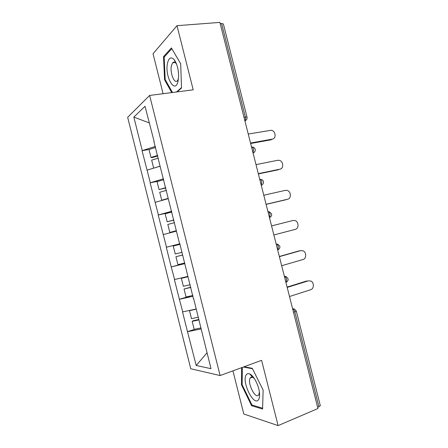 <?xml version="1.0" encoding="UTF-8"?>
<svg xmlns="http://www.w3.org/2000/svg" width="448" height="448" viewBox="0 0 448 448"><rect width="100%" height="100%" fill="white"/><g stroke="black" fill="none" stroke-linecap="round" stroke-linejoin="round"><path stroke-width="0.67" d="M251.02 374.763L251.009 375.402M251.087 377.205L251.121 377.58M173.757 62.67L173.83 62.11M232.932 370.843L243.807 414.002L278.102 425.6L317.951 408.537L219.89 22.4L176.994 25.682L153.026 53.754L163.094 93.705M127.663 117.314L190.758 368.749L220.114 375.547L149.626 95.446L127.663 117.314M207.01 352.806L196.213 365.495L211.002 368.665L193.626 298.564M196.213 365.495L187.482 331.649L195.378 329.106M196.011 309.058L182.532 311.92L187.482 331.649M182.756 311.92L179.351 299.258L190.585 295.954M187.807 276.427L174.406 279.563L179.351 299.258M174.625 279.535L171.231 266.924L184.766 263.318M179.855 243.796L166.292 247.262L171.231 266.924M166.51 247.201L158.2 215.012L171.853 211.96M171.679 211.277L158.2 215.012M158.402 214.928L150.114 182.818L159.169 181.037M163.514 178.814L150.114 182.818M150.315 182.706L142.044 150.679L149.206 149.458M155.366 146.401L142.044 150.679M142.234 150.534L133.834 117.085L145.023 106.277L154.168 141.635M179.575 243.695L153.905 141.602M179.816 243.628L193.402 298.676M193.043 296.24L179.575 299.253M184.845 263.631L171.45 266.885M176.417 231.14L163.335 234.578M168.246 198.643L155.238 202.322M160.093 166.202L147.151 170.117M243.986 117.286L245.347 117.068L221.581 23.492L220.192 23.598M221.581 23.492L223.35 23.962L247.022 117.141L245.347 117.068C245.706 118.737 245.571 119.997 244.944 120.848L244.899 120.893M149.195 122.881L133.834 117.085M318.959 406.879L294.834 311.881L296.296 311.102L320.326 405.686L317.671 407.428M278.102 425.6L261.598 360.338L220.114 375.547M149.626 95.446L193.206 89.818L176.994 25.682M201.258 328.899L187.718 331.671M166.292 247.262L179.872 243.863M177.201 91.885L181.513 88.015L180.684 63.745L171.399 47.953L163.526 56.65L164.584 79.828L171.73 92.59M241.634 367.657L241.466 384.742L251.58 405.698L262.584 409.041L263.133 390.062L252.291 368.306L244.037 366.772M165.301 79.744L164.584 79.828M164.674 56.532L163.526 56.65M252.739 405.233L251.58 405.698M242.138 384.485L241.466 384.742M272.451 139.093L270.878 139.849L272.317 139.121C276.634 138.578 275.66 130.743 271.225 130.267L248.237 134.036M157.763 155.938L152.27 157.595L150.987 157.444L148.994 149.52L155.635 147.487M157.634 155.434L150.987 157.444M160.076 166.141L153.927 168.067M158.312 158.122L151.659 160.121L153.653 168.045M272.317 139.121L250.527 143.046M270.878 139.849L250.645 143.5M279.597 169.299L279.966 169.154C284.066 168.532 283.427 161.095 279.216 160.328L277.71 160.289L256.004 164.618M165.827 188.003L159.062 189.582L157.069 181.642L163.744 179.715M165.743 187.678L159.062 189.582M168.185 198.397L161.728 200.2L162.938 200.144M166.421 190.366L159.734 192.259L161.728 200.2M279.966 169.154L258.3 173.645M278.488 169.753L258.367 173.925M286.569 199.556L287.622 199.231C291.525 198.537 291.172 191.458 287.19 190.439L285.359 190.355L263.782 195.244M173.902 220.125L167.149 221.771L165.155 213.819L171.858 211.999M173.863 219.974L167.149 221.771M176.31 230.709L169.826 232.411L176.333 230.804M174.541 222.667L167.826 224.454L169.826 232.411M287.622 199.231L266.078 204.288M286.11 199.702L266.106 204.4M273.874 234.982L295.288 229.354C299.018 228.592 298.894 221.833 295.142 220.606L293.026 220.466L271.578 225.926M179.99 244.334L173.253 246.053L175.252 254.016L182 252.325M184.688 263.015L177.929 264.673L175.93 256.704L182.666 254.979M182.678 255.024L175.93 256.704M293.026 220.466L271.572 225.915M281.686 265.726L302.971 259.526C306.538 258.698 306.611 252.213 303.078 250.824L300.703 250.622L279.378 256.654M300.703 250.622L299.897 250.751M187.858 276.623L181.362 278.337L183.366 286.311L190.148 284.732M187.897 276.786L181.362 278.337M192.842 295.439L186.049 296.99L184.044 289.005L190.775 287.213M190.831 287.431L184.044 289.005M299.135 250.874L279.334 256.474M289.503 296.514L310.66 289.744C314.093 288.848 314.317 282.61 310.985 281.086L308.392 280.829L287.196 287.431M190.131 310.33L189.487 310.677L191.498 318.668L198.313 317.19M196.056 309.226L189.487 310.677M201.012 327.919L194.186 329.358L192.175 321.367L193.262 320.712L198.89 319.497M198.99 319.9L192.175 321.367M306.79 280.952L287.106 287.078M178.052 81.25L178.612 76.065C178.461 69.02 176.966 63.532 174.126 59.612C171.119 56.543 168.924 57.663 167.552 62.966C164.394 76.037 175.028 95.049 178.052 81.25M176.59 64.165L175.991 63.319C174.77 61.908 173.656 61.729 172.659 62.782L171.45 65.554C169.658 72.638 174.457 84.666 177.514 80.618L178.466 78.747M173.807 62.664L173.88 62.104M172.458 92.495L165.194 79.548L164.175 57.081L171.819 48.675L180.684 63.75M181.496 87.567L176.607 91.963M258.462 399.745C259.498 398.283 259.823 395.836 259.437 392.414C258.63 384.966 253.635 375.547 249.76 373.985C248.254 373.324 247.083 373.61 246.249 374.847C241.349 381.209 253.68 406.79 258.462 399.745M254.346 378.554L252.722 377.334C251.681 376.869 250.874 377.059 250.292 377.894L250.186 378.067C247.033 382.754 255.494 399.75 258.664 394.901L259.42 392.28M251.166 377.563L251.138 377.182M251.065 375.458L251.07 374.808M262.606 408.201L251.95 404.992L242.133 384.686L242.318 367.405M243.342 367.03L252.51 368.738M292.617 308.778C293.591 309.148 294.33 310.184 294.834 311.881L293.518 312.323M246.467 119.75L244.927 120.999M253.058 153.003L253.562 149.402C253.07 147.75 252.392 146.938 251.524 146.966M252.409 147.084C253.848 147.258 254.778 148.008 255.198 149.33C255.478 150.998 254.811 152.214 253.21 152.975L253.081 153.104M254.542 152.034L253.103 153.182M261.24 185.22L261.789 181.787C261.296 180.124 260.602 179.273 259.717 179.222M260.859 179.362C262.17 179.614 263.015 180.354 263.39 181.58C263.665 183.198 263.032 184.391 261.481 185.17L261.274 185.366M262.618 184.397L261.29 185.422M269.438 217.504L269.769 217.426L270.026 214.228C269.534 212.559 268.828 211.658 267.921 211.529M269.287 211.702L271.594 213.875C271.874 215.454 271.264 216.636 269.769 217.426L269.483 217.683M270.682 216.832L269.489 217.711M277.654 249.861L278.062 249.749L278.281 246.725C277.782 245.045 277.071 244.098 276.136 243.891M277.698 244.098L279.815 246.232C280.095 247.778 279.507 248.948 278.062 249.749L277.704 250.057M284.374 276.31C285.32 276.595 286.048 277.586 286.552 279.278L286.367 282.134C287.767 281.327 288.327 280.162 288.047 278.639L286.093 276.545L284.357 276.242M285.891 282.285L286.367 282.134L285.942 282.486M296.296 311.102L294.476 309.036L292.594 308.689M244.894 120.854L244.944 120.848C246.607 120.098 247.302 118.866 247.022 117.141M175.991 63.319L174.126 59.612M175.157 62.518L172.659 62.782M252.722 377.334L249.76 373.985M252.431 377.216L250.186 378.067"/></g></svg>
